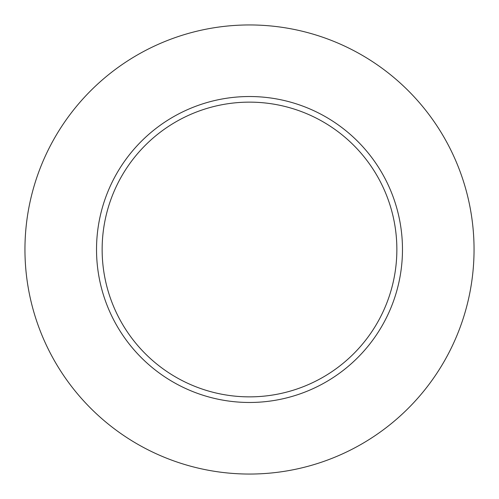 <?xml version="1.0" encoding="UTF-8"?>
<svg xmlns="http://www.w3.org/2000/svg" width="499" height="499" viewBox="0 0 499 499"><rect width="100%" height="100%" fill="white"/><g stroke="black" fill="none" stroke-linecap="round" stroke-linejoin="round"><path stroke-width="0.75" d="M396.861 249.5A147.361 147.361 0 0 0 249.5 102.139A147.361 147.361 0 0 0 102.139 249.5A147.361 147.361 0 0 0 249.5 396.861A147.361 147.361 0 0 0 396.861 249.5M474.05 249.5A224.55 224.55 0 0 0 249.5 24.95A224.55 224.55 0 0 0 24.95 249.5A224.55 224.55 0 0 0 249.5 474.05A224.55 224.55 0 0 0 474.05 249.5M402.475 249.5A152.975 152.975 0 0 1 249.5 402.475A152.975 152.975 0 0 1 96.525 249.5A152.975 152.975 0 0 1 249.5 96.525A152.975 152.975 0 0 1 402.475 249.5"/></g></svg>
